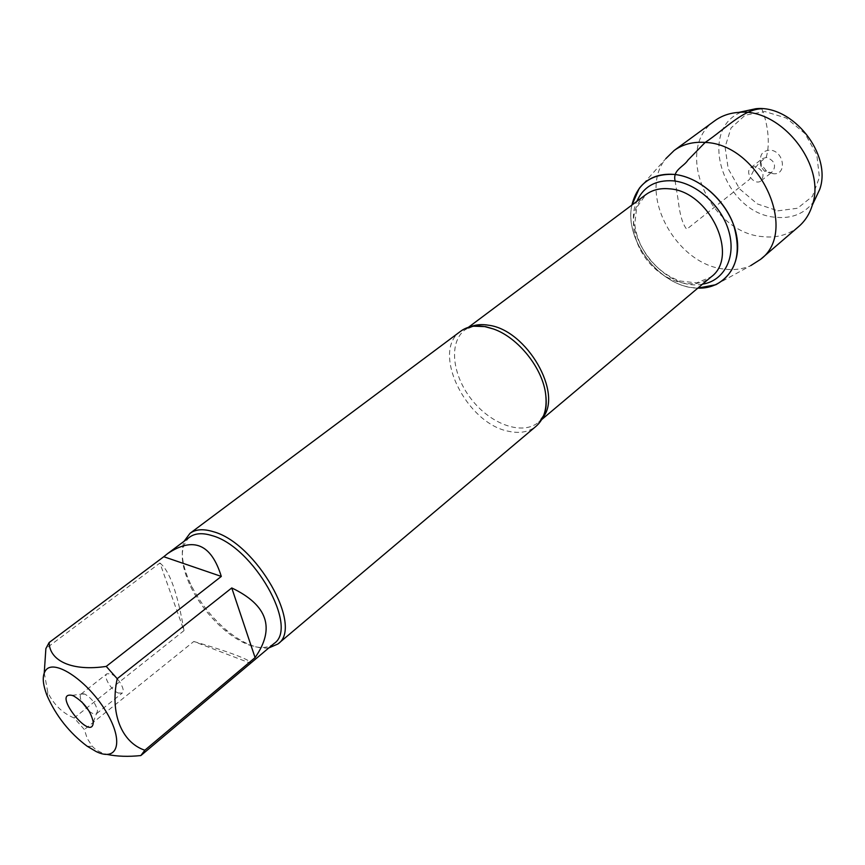 <?xml version="1.0" encoding="UTF-8"?>
<svg xmlns="http://www.w3.org/2000/svg" width="865" height="865" viewBox="0 0 865 865"><rect width="100%" height="100%" fill="white"/><g stroke="black" fill="none" stroke-linecap="round" stroke-linejoin="round"><path stroke-width="0.65" stroke-dasharray="4.33 3.24" d="M460.699 331.219C430.608 351.19 466.192 423.688 508.685 431.3C519.779 433.722 528.915 432.035 536.116 426.229M631.915 205.059C623.535 240.513 661.411 288.229 697.839 288.11L692.151 287.602C657.151 283.493 624.162 238.416 631.915 205.059M268.799 647.939C256.808 649.204 242.957 643.495 227.246 630.834C212.217 618.194 200.248 603.121 191.349 585.605C182.58 567.44 180.169 552.659 184.115 541.263M118.235 693.016L122.214 693.081C126.204 690.616 117.802 676.419 110.796 673.824L106.903 673.781C102.913 676.257 111.228 690.346 118.235 693.016M89.203 711.225C92.544 713.863 95.02 714.652 96.621 713.603L97.518 710.922C95.983 703.915 91.798 698.325 84.965 694.173L81.105 694.054C79.721 695.374 79.926 697.969 81.732 701.818M159.917 563.018C169.583 570.619 177.606 593.152 184.007 630.617L159.917 563.018L45.877 648.588M184.007 630.617L74.131 717.972L84.37 729.541L87.214 738.494L92.425 746.441C95.864 750.182 100.773 752.853 107.152 754.442M44.245 672.851L47.824 692.433C53.76 704.683 62.529 713.193 74.131 717.972M193.792 641.484C211.374 646.577 225.495 651.15 236.156 655.205C246.601 659.216 251.401 661.898 250.558 663.271L193.792 641.484L84.37 729.541M250.558 663.271L140.854 755.556M274.054 643.517C267.955 648.339 259.489 648.772 248.666 644.814C241.13 641.949 233.42 637.289 225.516 630.812C211.049 618.648 199.545 604.148 190.981 587.303C179.823 563.461 179.369 546.745 189.619 537.143M715.809 284.736L750.723 265.62C742.602 269.21 733.704 270.356 724.027 269.058C675.749 264.441 637.267 192.852 665.812 158.652L639.267 188.321M754.972 166.545L750.863 167.669C743.976 172.6 754.875 186.332 761.243 180.731C764.93 174.406 762.844 169.67 754.972 166.545M766.541 157.43L762.443 158.565C760.184 160.62 759.73 163.388 761.059 166.88L764.325 170.989C767.417 173.076 770.218 173.26 772.726 171.529C776.435 165.215 774.37 160.512 766.541 157.43M773.029 173.692L766.498 171.065L761.481 164.739C758.865 155.711 761.687 150.824 769.958 150.099C784.317 150.769 787.431 175.681 773.029 173.692M777.862 210.844L797.53 208.249L812.43 196.366L819.415 177.314L816.798 154.824L804.958 133.567L786.361 118.083L764.952 111.563L745.219 115.175L731.066 127.933L725.086 147.05L728.2 168.751L739.651 188.948L757.286 203.913L777.862 210.844M814.268 200.961C805.12 213.374 792.362 218.823 776.002 217.31C723.789 214.109 695.601 127.815 743.197 111.444M798.752 226.522C788.696 234.837 776.597 238.199 762.465 236.61C708.986 232.674 673.132 148.564 714.782 120.754M761.795 108.752C767.06 121.489 770.931 142.563 766.044 157.83C758.821 161.917 753.372 169.064 749.685 179.26L686.702 229.257C682.582 224.121 679.739 214.444 678.192 200.204L675.133 181.077M542.636 417.817L538.527 422.25C522.709 435.711 491.309 424.629 471.825 399.825C452.092 375.226 448.427 342.129 465.121 329.77L470.376 326.786M645.798 194.668C628.531 207.449 629.688 238.556 647.334 260.506C664.698 282.671 694.736 290.856 711.106 276.941L696.595 282.92L679.955 280.984C668.45 276.962 658.243 269.599 649.323 258.894C640.933 247.779 636.078 236.167 634.78 224.057L636.694 207.416L645.798 194.668M702.531 284.153C665.088 292.089 620.605 236.048 636.824 201.383M541.663 419.611L538.527 422.25L543.966 414.67M468.408 327.316L465.121 329.77L473.739 326.202M96.621 713.603L122.214 693.081M81.105 694.054L106.903 673.781M83.916 693.784L72.065 695.384M97.518 710.922L93.269 722.102M87.149 746.214L92.425 746.463M47.186 695.882L47.824 692.433M225.516 630.812L227.246 630.834M190.981 587.303L191.349 585.605M761.243 180.731L772.726 171.529M750.863 167.669L762.443 158.565M764.325 170.989L766.498 171.065M761.059 166.88L761.481 164.739"/><path stroke-width="1.3" d="M277.86 644.014L536.116 426.229C543.999 419.309 547.21 408.842 545.729 394.851C543.036 368.674 518.33 337.545 493.439 328.981L484.908 326.635C475.188 324.991 467.111 326.516 460.699 331.219L189.997 533.327C195.663 529.196 203.437 528.656 213.298 531.694C256.386 543.015 304.004 627.201 277.86 644.014L268.799 647.939M674.062 174.406C651.248 173.519 637.202 183.737 631.915 205.059L639.267 188.321C647.507 177.909 659.108 173.27 674.062 174.406C701.526 176.806 730.925 205.351 736.537 235.41C742.505 265.512 724.027 289.202 697.839 288.11L715.809 284.736C736.147 273.416 742.019 253.294 733.412 224.37C723.864 198.28 697.925 176.611 674.062 174.406M184.115 541.263L189.997 533.327M81.732 701.818L89.203 711.225M73.687 695.979C84.305 702.499 90.836 711.203 93.269 722.102C92.587 743.77 50.808 691.135 72.065 695.384L73.687 695.979M96.134 751.544C118.051 762.324 124.225 741.337 106.006 711.484C88.219 681.598 55.382 659.076 46.223 669.694C41.974 674.689 42.288 683.415 47.186 695.882C56.16 716.112 69.47 732.893 87.149 746.214L96.134 751.544M255.078 657.605C275.459 628.336 267.685 605.111 231.755 587.941L255.078 657.605L144.833 750.236C121.511 742.365 109.823 713.138 117.208 678.711L106.233 666.407C72.703 671.467 49.619 661.303 49.132 642.544L45.877 648.588L44.245 672.851M231.755 587.941L117.208 678.711M221.299 576.425C211.287 544.02 193.403 536.408 167.648 553.589L163.766 556.725L221.299 576.425L106.233 666.407M163.766 556.725L49.132 642.544M107.152 754.442C117.164 756.486 128.398 756.853 140.854 755.556L144.833 750.236M167.648 553.589L189.619 537.143C195.068 533.175 202.54 532.656 212.033 535.608C253.402 546.583 299.128 627.395 274.054 643.517L141.254 755.232M665.812 158.652L674.138 150.488C682.799 144.25 693.135 141.568 705.159 142.433C759.2 143.979 799.39 231.063 760.562 259.359L750.723 265.62M743.197 111.444L755.859 108.72C792.675 104.633 832.119 154.327 819.782 189.251L814.268 200.961M674.138 150.488L714.782 120.754C721.648 115.769 729.66 112.98 738.818 112.385C780.857 107.703 826.443 165.139 812.354 205.016C809.694 213.806 805.153 220.975 798.752 226.522L760.562 259.359M675.133 181.077C672.419 169.875 683.61 166.967 687.945 160.133L705.159 142.433C724.751 129.426 743.111 109.206 761.795 108.752M470.376 326.786C475.739 324.57 481.881 324.061 488.79 325.262C526.807 330.03 563.353 393.597 542.636 417.817M541.663 419.611L711.106 276.941C739.899 256.321 709.441 190.873 669.272 188.819C660.114 187.954 652.286 189.911 645.798 194.668L468.408 327.316M636.824 201.383C643.484 186.613 655.584 179.769 673.154 180.839C696.714 183.034 722.091 206.13 729.033 232.015C736.202 257.911 723.875 280.876 702.531 284.153M543.966 414.67C546.161 409.729 546.745 403.122 545.729 394.851M473.739 326.202L485.557 326.613L493.439 328.981M755.859 108.72L738.818 112.385M819.782 189.251L812.354 205.016"/></g></svg>
